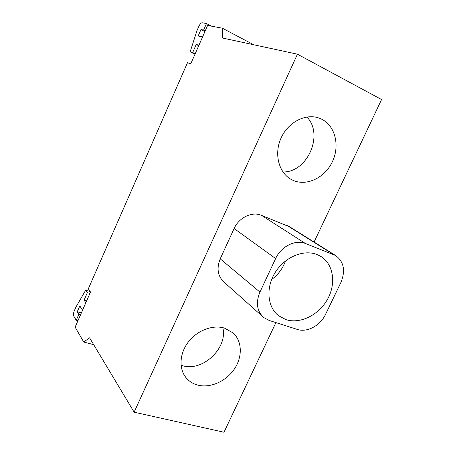 <?xml version="1.0" encoding="UTF-8"?>
<svg xmlns="http://www.w3.org/2000/svg" width="455" height="455" viewBox="0 0 455 455"><rect width="100%" height="100%" fill="white"/><g stroke="black" fill="none" stroke-linecap="round" stroke-linejoin="round"><path stroke-width="0.68" d="M316.896 254.481L320.832 256.421C333.578 264.201 336.33 283.607 327.532 299.259C318.875 314.979 300.249 324.296 285.945 319.626L278.579 315.73C267.335 307.125 265.583 287.759 275.195 272.46C284.688 257.092 303.496 249.181 316.896 254.481M271.618 279.535C278.124 274.74 282.748 268.541 285.49 260.937M293.174 180.396L292.008 179.85C279.137 173.56 273.756 154.655 280.854 138.519C287.793 122.321 305.589 113.016 319.194 118.124L321.651 119.176C335.301 125.881 340.039 145.731 332.423 161.633C325.001 177.632 306.915 186.47 293.174 180.396M222.808 327.663C228.006 347.899 202.828 371.945 182.626 365.706L181.033 365.223M197.931 385.14C193.403 383.969 189.633 381.717 186.618 378.384C178.707 369.602 179.23 354.024 188.125 342.262C196.958 330.466 212.678 324.472 224.463 328.101L233.102 332.941C242.242 341.216 242.64 356.874 234.37 369.05C226.175 381.262 210.449 388.337 197.931 385.14M306.858 116.981C324.222 134.532 307.37 172.644 282.953 171.967M262.609 316.532L224.179 282.248C217.723 276.27 216.404 268.467 220.209 258.844L234.12 228.529C238.903 217.564 252.064 211.268 261.392 215.289L290.028 227.028M340.835 282.618C345.692 270.77 343.935 261.722 335.551 255.471L305.453 243.505C295.454 239.267 281.053 246.422 275.633 258.559L259.936 292.076C255.619 302.694 256.904 311.197 263.781 317.573L269.115 320.434L297.36 329.437C307.102 332.781 320.383 325.558 325.581 314.297L340.835 282.618M275.918 322.601L223.979 432.25L134.128 412.179L297.433 54.185L381.569 99.537L314.069 242.049M198.716 45.727L196.224 44.465L198.966 45.159M195.178 53.787L192.681 52.541L196.224 44.465M194.979 54.242L190.139 51.836L192.681 52.541M211.421 26.145L206.485 23.552L202.174 22.756C201.076 22.824 199.95 24.058 198.789 26.47L197.038 30.474L190.139 51.836M205.222 30.912L203.618 30.076L206.485 23.552M204.926 31.583L200.979 29.535L203.618 30.076M202.555 36.992L198.147 36.002L200.979 29.535M85.824 302.763L84.084 300.078L86.672 300.835M81.354 312.932L77.242 311.772L79.824 305.885L82.543 310.225M80.512 314.86L78.834 314.388L77.242 311.772M77.913 320.769L76.241 320.303L78.834 314.388M90.187 291.541L85.682 290.193L75.922 307.097L74.33 310.737C73.42 313.04 73.209 314.797 73.699 316.003L76.241 320.303M89.925 293.424L87.343 292.65L85.682 290.193M84.084 300.078L87.343 292.65M93.684 344.662L83.731 342.035L89.59 337.826L134.128 412.179M253.708 44.749L222.393 28.21L207.634 25.429L190.781 63.797L187.471 62.75L88.321 288.817L90.534 292.042L75.126 327.122L83.731 342.035M297.433 54.185L222.285 37.97L222.393 28.21M287.361 225.646L333.248 254.345M220.209 258.844L259.936 292.076M234.12 228.529L275.633 258.559M261.392 215.289L305.453 243.505M319.194 118.124L318.523 117.891M186.618 378.384L184.81 376.04M276.976 314.36L278.579 315.73M289.522 226.709L335.551 255.471"/></g></svg>
